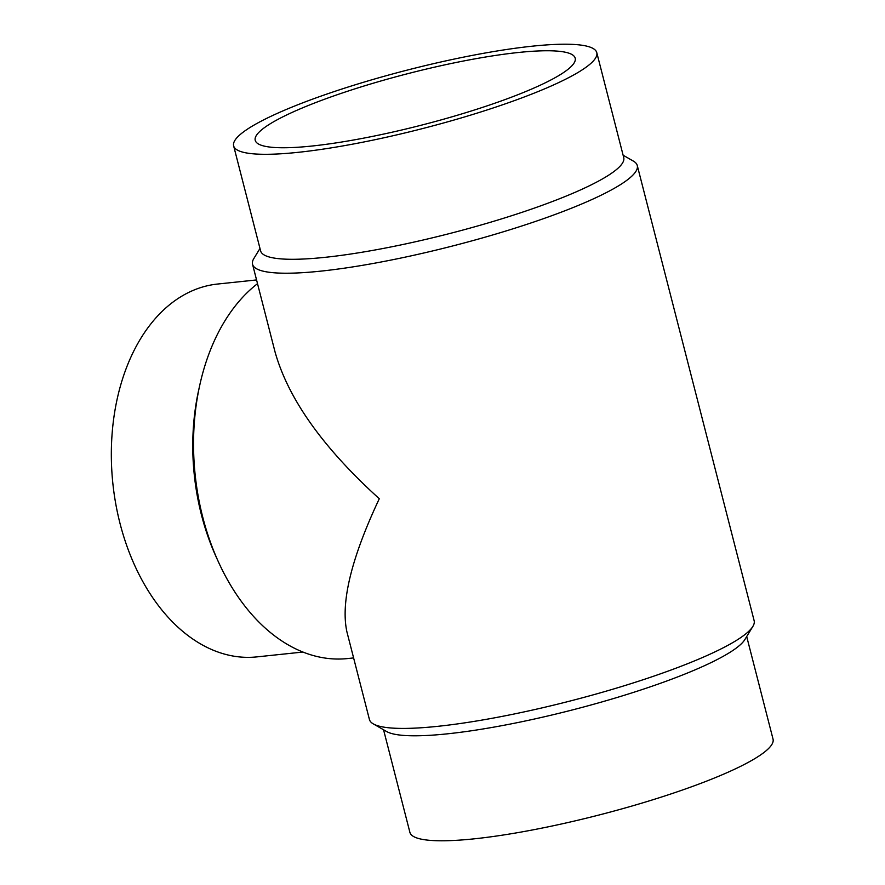 <?xml version="1.0" encoding="UTF-8"?>
<svg xmlns="http://www.w3.org/2000/svg" width="885" height="885" viewBox="0 0 885 885"><rect width="100%" height="100%" fill="white"/><g stroke="black" fill="none" stroke-linecap="round" stroke-linejoin="round"><path stroke-width="1.33" d="M233.64 145.881L260.599 250.864A187.454 30.234 -14.4 0 0 383.382 248.431A187.454 30.234 -14.4 0 0 581.135 189.644A187.454 30.234 -14.4 0 0 623.737 157.63L596.778 52.635A187.454 30.234 -14.4 0 0 473.995 55.08A187.454 30.234 -14.4 0 0 276.242 113.855A187.454 30.234 -14.4 0 0 233.64 145.881A187.454 30.234 -14.4 0 0 356.423 143.436A187.454 30.234 -14.4 0 0 554.176 84.661A187.454 30.234 -14.4 0 0 596.778 52.635M259.98 248.464L253.829 258.553A198.605 32.026 -14.4 0 0 252.546 264.294A198.605 32.026 -14.4 0 0 382.63 261.706A198.605 32.026 -14.4 0 0 592.131 199.435A198.605 32.026 -14.4 0 0 637.266 165.506A198.605 32.026 -14.4 0 0 633.372 161.103L623.117 155.218M252.546 264.294L275.036 351.898C288.178 398.737 322.925 447.677 379.289 498.731C351.301 558.181 340.515 602.563 346.92 631.879L369.421 719.494A198.605 32.026 -14.4 0 0 373.304 723.897A198.605 32.026 -14.4 0 0 514.65 713.896A198.605 32.026 -14.4 0 0 709.007 654.635A198.605 32.026 -14.4 0 0 752.847 626.447A198.605 32.026 -14.4 0 0 754.142 620.706L637.266 165.506M373.304 723.897L386.612 731.53A187.454 30.234 -14.4 0 0 520.026 722.094A187.454 30.234 -14.4 0 0 703.486 666.151A187.454 30.234 -14.4 0 0 744.871 639.545L752.847 626.447M383.559 729.782L409.899 832.365A187.454 30.234 -14.4 0 0 532.681 829.92A187.454 30.234 -14.4 0 0 730.435 771.145A187.454 30.234 -14.4 0 0 773.036 739.119L746.697 636.536M353.613 657.92L347.573 658.562A198.605 132.385 -96 0 1 218.385 561.82L216.206 557.03A187.454 124.962 -96 0 1 198.671 390.141L199.8 385.008A198.605 132.385 -96 0 1 257.513 283.665M302.935 652.046L256.727 656.902A187.454 124.962 -96 0 1 115.736 503.731A187.454 124.962 -96 0 1 191.138 291.276A187.454 124.962 -96 0 1 217.555 284.041L256.561 279.937M218.385 561.82A198.605 132.385 -96 0 1 199.8 385.008M312.04 146.025A165.174 26.638 165.6 0 1 255.223 140.339A165.174 26.638 165.6 0 1 344.696 92.195A165.174 26.638 165.6 0 1 518.378 52.492A165.174 26.638 165.6 0 1 575.195 58.178A165.174 26.638 165.6 0 1 485.721 106.322A165.174 26.638 165.6 0 1 312.04 146.025"/></g></svg>
